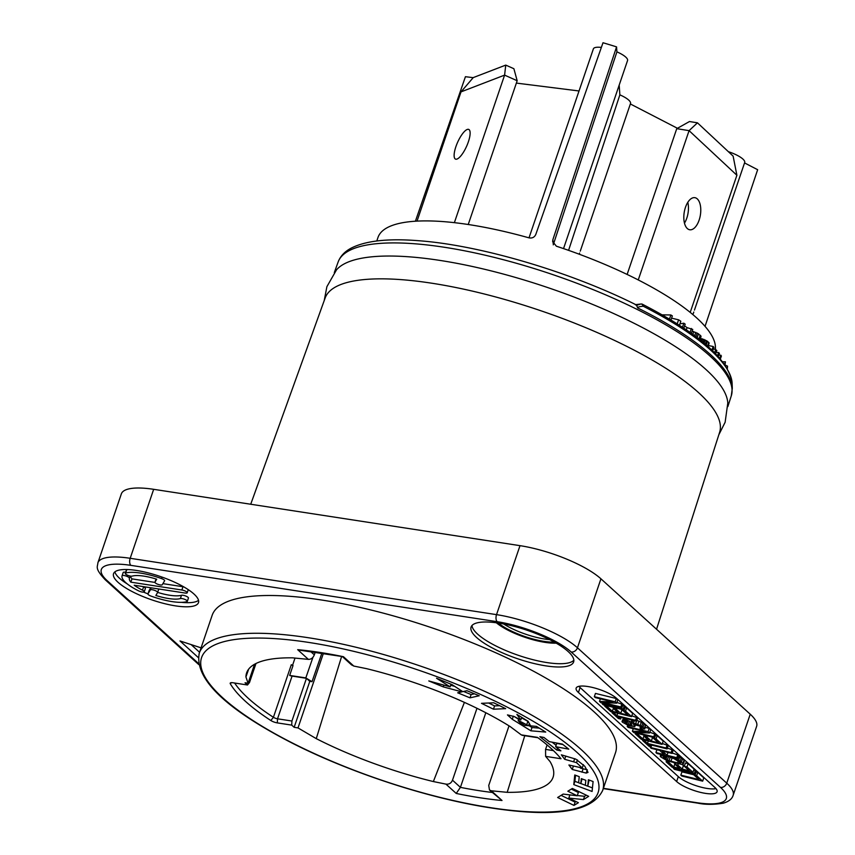 <?xml version="1.0" encoding="UTF-8"?>
<svg xmlns="http://www.w3.org/2000/svg" width="855" height="855" viewBox="0 0 855 855"><rect width="100%" height="100%" fill="white"/><g stroke="black" fill="none" stroke-linecap="round" stroke-linejoin="round"><path stroke-width="1.28" d="M376.777 240.992L377.974 237.487A177.851 49.28 18.8 0 1 529.01 237.85L593.359 48.906A18.051 5.002 18.8 0 1 601.354 47.42M715.336 349.203A177.851 49.28 -161.2 0 0 696.686 317.921A177.851 49.28 18.8 0 0 556.381 246.197L552.64 241.548L552.886 239.635L553.142 243.408M744.545 162.931L757.658 169.707L705.033 326.343M728.353 151.666A18.051 5.002 18.8 0 1 744.694 162.503L694.452 310.087M630.359 103.968L677.438 128.282M619.191 85.083L619.864 94.852A18.051 5.002 18.8 0 1 630.509 103.541L580.267 251.124M529.01 237.85C532.205 238.449 534.471 237.305 535.807 234.43L602.989 42.75A177.851 49.28 18.8 0 1 616.562 46.886L616.904 51.856A18.051 5.002 18.8 0 1 627.549 60.534L563.53 248.602M516.367 83.095L579.038 90.972M415.402 221.21L465.43 76.694L473.189 77.666M579.22 254.213L579.605 253.069M692.903 314.619L693.79 312.032M619.864 94.852L568.575 250.355M616.904 51.856L553.238 244.851M616.562 46.886L552.886 239.635M637.648 307.918C637.52 307.148 639.38 306.582 643.227 306.218A205.595 56.964 18.8 0 1 732.126 383.468L732.297 388.341A207.338 57.445 -161.2 0 0 710.452 354.558A207.338 57.445 -161.2 0 0 637.648 307.918L636.612 305.31L640.587 304.049L635.286 304.69L636.612 305.31M643.227 306.218L641.987 304.038L641.058 304.006A3.612 2.415 83.4 0 1 643.067 305.438M732.126 383.468C728.973 359.773 698.963 333.311 642.094 304.081L641.987 304.038M324.237 300.5L326.888 286.682L336.507 269.859A207.915 57.606 18.8 0 1 439.641 260.369A207.915 57.606 18.8 0 1 705.899 369.456A207.915 57.606 18.8 0 1 727.787 403.068L725.136 422.252L718.809 434.821M250.718 504.247L325.146 298A208.353 57.734 18.8 0 1 431.615 283.187A208.353 57.734 18.8 0 1 698.439 392.509A208.353 57.734 18.8 0 1 719.621 432.288L656.544 629.237M97.865 562.868L121.346 493.891A63.195 17.506 18.8 0 1 153.665 489.317L520.011 545.661A63.195 17.506 18.8 0 1 600.937 578.814L750.23 714.203A63.195 17.506 18.8 0 1 756.622 726.344L733.141 795.321A63.195 17.506 -161.2 0 0 726.75 783.169L577.456 647.791A63.195 17.506 -161.2 0 0 496.531 614.638L130.184 558.294A63.195 17.506 -161.2 0 0 97.865 562.868C97.737 566.961 94.296 568.062 105.197 579.733L198.691 664.517M549.669 639.626A36.113 10.004 18.8 0 1 544.785 639.048A36.113 10.004 18.8 0 1 514.881 629.953A36.113 10.004 18.8 0 1 503.691 623.979M496.37 622.782A38.667 10.709 -161.2 0 0 545.105 642.372A38.667 10.709 -161.2 0 0 556.199 643.142M471.981 625.518A54.164 15.005 -161.2 0 0 547.05 662.593A54.164 15.005 -161.2 0 0 573.844 660.199M498.497 623.081A36.113 10.004 18.8 0 0 514.09 632.283A36.113 10.004 -161.2 0 0 554.329 642.084M498.786 623.124A54.164 15.005 -161.2 0 0 471.084 627.046A54.164 15.005 -161.2 0 0 493.495 648.582A54.164 15.005 -161.2 0 0 545.928 665.874A54.164 15.005 -161.2 0 0 573.63 661.952A54.164 15.005 -161.2 0 0 551.219 640.416A54.164 15.005 -161.2 0 0 498.786 623.124M578.418 692.475L676.636 781.545A22.572 6.252 -161.2 0 0 699.785 792.2A22.572 6.252 -161.2 0 0 717.089 791.751A22.572 6.252 -161.2 0 0 714.801 787.412L616.583 698.343A22.572 6.252 -161.2 0 0 593.434 687.687A22.572 6.252 -161.2 0 0 576.142 688.136A22.572 6.252 -161.2 0 0 578.418 692.475L580.096 687.548L678.314 776.618A22.572 6.252 -161.2 0 0 696.878 785.959A22.572 6.252 -161.2 0 0 715.988 788.631M201.085 647.844L180.01 640.961L198.317 657.57M136.479 570.456A44.866 12.43 18.8 0 1 179.913 584.777A44.866 12.43 18.8 0 1 198.478 602.625A44.866 12.43 18.8 0 1 175.532 605.874A44.866 12.43 18.8 0 1 132.108 591.542A44.866 12.43 18.8 0 1 113.533 573.705A44.866 12.43 18.8 0 1 136.479 570.456M615.514 752.689A213.055 59.027 -161.2 0 0 527.332 667.958A213.055 59.027 -161.2 0 0 321.106 599.943A213.055 59.027 18.8 0 0 212.136 615.365L199.279 653.135A213.055 59.027 18.8 0 1 308.249 637.712A213.055 59.027 18.8 0 1 514.475 705.738A213.055 59.027 18.8 0 1 602.657 790.458L615.514 752.689M248.687 669.112L245.93 676.946L248.089 683.252L245.043 682.782L247.48 684.994L233.084 682.782A5.686 1.571 18.8 0 0 230.337 682.974A5.686 1.571 18.8 0 0 230.284 683.733A182.628 50.605 -161.2 0 0 270.832 720.509L273.408 717.292A180.555 50.028 18.8 0 1 234.623 683.017M476.972 708.293L452.498 780.177C451.226 783.191 449.025 784.505 445.925 784.11L433.357 781.556A161.873 44.845 18.8 0 1 316.265 738.645L298.01 727.915L294.152 727.316L291.715 725.115L277.319 722.892A5.686 1.571 18.8 0 1 270.832 720.509M547.093 744.929L545.565 749.408L545.629 756.376L550.075 761.613A161.873 44.845 18.8 0 1 553.1 777.184A161.873 44.845 18.8 0 1 507.197 792.329L491.315 790.789L489.488 790.031L488.739 785.446L509.024 725.852M351.362 664.73L353.778 666.056L366.346 668.61A161.873 44.845 18.8 0 1 510.146 726.547L521.283 734.883L537.432 737.363A178.748 49.526 18.8 0 1 561.008 758.738L545.629 756.376M245.93 676.946A161.873 44.845 18.8 0 1 246.635 672.853A161.873 44.845 18.8 0 1 292.496 657.837L308.377 659.376C311.092 659.408 313.069 657.901 314.319 654.855L315.271 652.055M563.167 794.092L557.642 797.501L573.972 805.41L578.386 802.695L568.81 798.068L583.441 799.575L588.689 796.347L572.358 788.438L567.827 791.228L577.232 795.781L563.167 794.092M574.763 774.983L573.791 784.612L592.088 791.463L593.092 781.534L588.379 779.76L587.727 786.173L585.322 785.275L585.825 780.326L581.314 778.638L580.812 783.586L578.632 782.774L579.241 776.661L574.763 774.983M572.241 769.457L586.199 773.091L588.026 772.386L584.788 766.251L575.8 759.112L561.35 754.826L564.663 759.283L576.527 762.66L582.255 768.014L568.906 764.99L572.241 769.457L573.342 766.219M539.89 736.679L556.829 750.07L560.901 750.84L555.632 746.682L568.778 749.162L562.376 744.096L549.231 741.616L543.962 737.459L539.89 736.679M516.89 714.406L520.813 719.963L514.101 716.479L507.453 714.908L512.284 719.29L530.891 730.811L545.725 732.072L536.427 726.376L530.624 725.884L528.091 721.267L516.89 714.406M493.72 702.789L481.493 703.323L493.463 709.201L505.679 708.667L493.72 702.789M469.994 697.84L479.217 695.756L466.916 690.712L462.769 691.642L452.049 684.62L436.542 678.261L450.136 686.832L428.793 680.943L443.275 686.886L461.882 691.845L457.692 692.796L469.994 697.84L471.116 694.549L474.45 693.8M528.604 725.713L524.703 725.382L522.715 724.164C519.712 722.593 518.408 721.428 518.782 720.669L528.604 725.713L529.341 723.554M518.825 718.863L518.162 720.797L519.306 719.119M247.48 684.994L249.5 682.536L255.976 663.501M248.089 683.252L254.555 664.25M464.415 702.383L433.357 781.556M316.265 738.645L341.583 656.587M321.929 653.038L312.032 681.681A161.606 44.781 18.8 0 1 306.464 678.314A161.606 44.781 18.8 0 1 305.823 677.908L289.663 675.429A3.612 1.005 -161.2 0 0 292.079 676.091L306.464 678.314L309.799 681.339L312.032 681.681M312.983 657.217L305.823 677.908M452.498 780.177L460.418 787.359L485.822 712.739M507.197 792.329L524.767 735.717M300.137 650.26L297.679 649.672A184.167 51.022 18.8 0 1 343.475 656.715L300.137 650.26M522.704 735.396L521.283 734.883M489.83 790.309L502.013 800.494A184.167 51.022 18.8 0 1 456.228 793.451L460.418 787.359A178.748 49.526 18.8 0 0 492.202 792.457M298.01 727.915L323.425 653.273M294.152 727.316L309.799 681.339M306.464 678.314L291.929 721.022L291.715 725.115M289.663 675.429L293.019 665.575A3.612 1.005 -161.2 0 1 291.309 664.72L273.408 717.292A3.612 1.005 18.8 0 0 277.533 718.809L292.079 676.091M295.007 658.083L292.528 665.372M291.929 721.022L277.533 718.809L277.319 722.892M577.232 795.781L578.354 792.5L571.311 789.08M583.441 799.575L584.564 796.294L586.338 795.203M568.81 798.068L569.89 794.904M577.317 795.545L584.564 796.294M573.972 805.41L575.094 802.129L576.024 801.552M561.115 795.364L575.094 802.129M575.522 775.261L574.902 781.331L578.632 782.72M582.063 778.926L580.812 783.586M589.127 780.049L587.727 786.173M580.823 783.543L585.322 785.232M587.738 786.14L592.451 787.893M583.399 764.637L582.255 768.014M580.46 768.153L587.321 769.81L586.199 773.091M552.095 742.161L556.092 745.325M555.632 746.682L556.755 743.39L562.975 744.566M528.679 725.489L532.013 727.52L539.313 728.139M514.154 716.501L518.664 719.344M521.539 717.837L528.219 721.502M488.665 703.013L494.575 705.909L499.63 705.696M463.57 691.46L471.116 694.549M450.66 685.272L454.678 686.341M573.791 784.612L574.902 781.331M576.527 762.66L577.456 759.924M564.663 759.283L565.764 756.055M556.829 750.07L557.492 748.146M520.813 719.963L521.7 717.356M530.891 730.811L532.013 727.52M493.463 709.201L494.575 705.909M461.882 691.845L462.095 691.203M443.275 686.886L443.873 685.111M450.136 686.832L451.023 684.203M578.91 686.33A22.572 6.252 -161.2 0 0 580.096 687.548M694.068 774.822L681.937 771.851L680.815 775.132L681.82 776.041L702.66 781.149L703.783 777.868L697.776 772.418L696.162 772.022M695.318 774.491L694.313 773.583L673.473 768.474L674.477 769.382L695.318 774.491L696.44 771.21L693.822 769.906M684.385 766.037L681.905 764.477M675.439 763.846L673.943 762.842M692.978 772.375L694.1 769.083L688.083 763.633L685.421 762.981L684.31 766.272L689.312 770.815L682.226 769.073L677.876 765.129L675.215 764.477L679.565 768.421L673.793 767.01L668.781 762.468L666.12 761.816L672.137 767.266L692.978 772.375L686.971 766.924L684.31 766.272M673.932 758.62L666.227 755.756M683.348 763.932L680.185 761.057L676.187 759.197L673.804 758.503L680.302 762.628L680.527 763.13L679.137 763.344L667.274 760.213L663.277 757.466L663.437 756.728L664.602 756.91L663.598 756.002L660.445 755.777L660.616 756.814L667.392 760.907L682.023 764.498L683.134 764.327L684.47 760.651L682.579 758.642L678.517 756.429M677.791 758.588L676.786 757.68L667.028 755.296L662.347 751.053L672.105 753.447L671.111 752.539L650.26 747.43L651.264 748.339L659.697 750.401L664.367 754.644L655.945 752.571L656.939 753.479L677.791 758.588L678.902 755.307L672.254 753.009M672.105 753.447L673.227 750.156L667.381 748.061M667.103 748.905L666.098 747.997L647.47 743.423L644.798 741.007L642.586 740.462L648.924 746.212L651.147 746.757L648.475 744.331L667.103 748.905L668.215 745.613L662.379 743.519M653.498 738.025L651.478 736.892M644.542 735.834L643.056 734.83M662.091 744.363L656.084 738.912L653.423 738.26L658.425 742.803L651.328 741.061L646.989 737.117L644.328 736.465L648.667 740.409L642.907 738.998L637.894 734.456L635.233 733.804L641.25 739.254L662.091 744.363L663.213 741.071L657.196 735.621L655.582 735.225M654.748 737.694L653.744 736.786L635.564 732.329L649.565 733.002L648.069 731.634L627.217 726.536L628.222 727.445L645.963 731.784L632.401 731.228L633.897 732.585L654.748 737.694L655.86 734.413L649.821 732.265M649.565 733.002L650.687 729.721L649.18 728.353L645.311 727.402M639.786 726.055L635.393 724.976M626.084 722.272L623.926 721.192L621.991 721.492L622.376 722.144L628.318 725.478L634.752 726.611L633.523 724.313L634.902 724.1L640.395 726.44L641.955 728.15L639.967 728.107L640.961 729.016L644.788 728.952L641.774 726.226L635.671 723.629L630.915 723.127L631.76 725.649L626.822 724.11L624.813 722.293L626.084 722.272L627.078 718.873M623.573 718.008L621.991 721.492M644.788 728.952L645.514 725.019L642.896 722.945L636.825 720.359M631.909 720.06L630.691 723.512M631.182 722.069L626.822 720.113M636.548 721.192L635.543 720.284L616.915 715.721L614.243 713.294L612.03 712.749L618.368 718.51L620.591 719.044L617.919 716.629L636.548 721.192L637.659 717.911L631.824 715.817M622.942 710.323L620.933 709.19M613.986 708.132L612.501 707.117M631.535 716.65L625.529 711.2L622.867 710.548L627.869 715.09L620.773 713.348L616.434 709.415L613.772 708.763L618.122 712.696L612.351 711.285L607.339 706.743L604.677 706.091L610.694 711.542L631.535 716.65L632.657 713.369L626.64 707.908L625.026 707.523M624.193 709.981L623.188 709.073L602.348 703.975L603.341 704.883L624.193 709.981L625.304 706.7L622.697 705.396M621.852 707.865L620.848 706.957L602.668 702.5L616.679 703.173L615.173 701.805L594.332 696.697L595.337 697.605L613.067 701.955L599.505 701.399L601.012 702.757L621.852 707.865L622.974 704.584L616.925 702.436M616.679 703.173L617.791 699.892L616.295 698.524L595.443 693.416L594.332 696.697M694.271 774.235L693.993 775.047L699.005 779.589L680.815 775.132M697.776 772.418L696.654 775.699L693.993 775.047M702.66 781.149L696.654 775.699M695.436 770.302L694.313 773.583M673.751 767.662L673.473 768.474M688.083 763.633L686.971 766.924M666.558 760.555L666.12 761.816M669.112 761.506L668.781 762.468M674.916 763.718L673.793 767.01M675.632 763.259L675.215 764.477M678.293 763.91L677.876 765.129M683.337 765.791L682.226 769.073M674.082 757.68L673.804 758.503M676.497 758.278L676.187 759.197M679.746 756.953L678.624 760.234M681.296 757.776L680.185 761.057M682.579 758.642L681.456 761.923M684.075 759.999L682.963 763.291M660.819 754.431L660.22 756.162M660.894 754.452L660.445 755.777M661.866 754.687L661.546 755.606M663.875 755.179L663.598 756.002M665.083 755.478L664.602 756.91M663.523 756.75L663.277 757.466M665.853 755.67L664.784 758.834M667.007 756.258L665.895 759.539M668.396 756.932L667.274 760.213M670.064 757.562L668.941 760.843M671.998 758.15L670.886 761.431M678.261 760.929L677.534 763.055M679.597 761.997L679.137 763.344M680.356 762.745L680.142 763.365M677.897 754.399L676.786 757.68M668.001 752.432L667.028 755.296M656.907 749.717L655.945 752.571M650.537 746.607L650.26 747.43M672.222 749.247L671.111 752.539M642.864 739.65L642.586 740.462M645.076 740.184L644.798 741.007M648.304 740.975L647.47 743.423M667.221 744.705L666.098 747.997M651.702 745.122L651.147 746.757M653.701 737.438L653.423 738.26M657.196 735.621L656.084 738.912M635.511 732.981L635.233 733.804M638.172 733.633L637.894 734.456M644.029 735.706L642.907 738.998M644.745 735.247L644.328 736.465M647.406 735.899L646.989 737.117M652.451 737.769L651.328 741.061M654.866 733.505L653.744 736.786M633.266 728.674L632.401 731.228M627.677 725.2L627.217 726.536M649.18 728.353L648.069 731.634M626.02 718.617L625.091 721.364M626.993 720.263L625.871 723.554M627.933 720.829L626.822 724.11M629.323 721.502L628.211 724.784M630.819 721.973L629.708 725.264M631.054 724.121L630.595 725.478M631.984 724.976L631.76 725.649M631.952 720.07L630.915 723.127M632.924 720.305L632.016 722.956M634.292 720.637L633.459 723.084M636.505 721.182L635.671 723.629M638.899 721.086L637.787 724.367M641.346 722.122L640.224 725.403M642.896 722.945L641.774 726.226M644.178 723.811L643.056 727.092M645.514 725.019L644.392 728.31M640.502 726.536L639.967 728.107M641.432 727.381L641.122 728.278M633.993 724.078L633.747 724.816M635.265 724.196L634.741 725.724M635.628 724.281L634.966 726.216M623.723 718.05L622.654 721.214M624.898 718.339L623.926 721.192M612.308 711.937L612.03 712.749M614.521 712.482L614.243 713.294M617.748 713.273L616.915 715.721M636.665 717.003L635.543 720.284M621.147 717.42L620.591 719.044M623.145 709.725L622.867 710.548M626.64 707.908L625.529 711.2M604.955 705.279L604.677 706.091M607.616 705.931L607.339 706.743M613.473 708.004L612.351 711.285M614.189 707.534L613.772 708.763M616.85 708.186L616.434 709.415M621.895 710.067L620.773 713.348M624.31 705.792L623.188 709.073M602.625 703.152L602.348 703.975M621.97 703.676L620.848 706.957M600.37 698.845L599.505 701.399M616.295 698.524L615.173 701.805M199.578 652.269L191.114 644.595M198.531 600.349A44.866 12.43 18.8 0 1 181.388 602.337M114.88 571.877A44.866 12.43 -161.2 0 0 127.245 583.912M143.587 592.12A44.866 12.43 -161.2 0 0 147.968 593.872A3.869 1.069 -161.2 0 0 147.958 593.926A3.869 1.069 -161.2 0 0 151.057 596.117A36.113 10.004 -161.2 0 0 186.946 601.631A3.869 1.069 -161.2 0 0 187.32 601.343A3.869 1.069 -161.2 0 0 184.68 599.334A3.869 1.069 -161.2 0 0 180.373 598.564A28.375 7.866 18.8 0 1 155.856 595.475L157.587 592.558A3.869 1.069 -161.2 0 0 157.619 592.504A3.869 1.069 -161.2 0 0 154.402 590.281A3.869 1.069 -161.2 0 0 150.32 589.95L147.979 593.872L149.101 590.581A3.869 1.069 -161.2 0 0 149.069 590.645A3.869 1.069 -161.2 0 0 149.059 590.698M183.75 586.872A3.869 1.069 -161.2 0 0 182.981 586.722L162.91 583.634M154.969 582.415L131.959 578.878L130.836 582.159A28.375 7.866 18.8 0 1 129.404 578.279A3.869 1.069 -161.2 0 0 126.059 576.024A3.869 1.069 -161.2 0 0 122.073 575.8A36.113 10.004 -161.2 0 0 138.724 590.912A3.869 1.069 -161.2 0 0 144.271 591.778A3.869 1.069 -161.2 0 0 142.486 590.142A28.375 7.866 18.8 0 1 134.203 585.215L185.225 593.06A3.869 1.069 -161.2 0 0 187.213 592.782A3.869 1.069 -161.2 0 0 185.61 591.243A3.869 1.069 -161.2 0 0 181.859 590.003L130.836 582.159M130.462 576.088A28.375 7.866 -161.2 0 0 131.959 578.878M125.6 572.305A3.869 1.069 -161.2 0 0 123.195 572.508A3.869 1.069 -161.2 0 0 123.184 572.519L122.073 575.789A3.869 1.069 -161.2 0 0 122.073 575.81L123.195 572.508M144.271 591.778L145.382 588.497A3.869 1.069 -161.2 0 0 143.608 586.861L142.486 590.142M143.02 586.573A28.375 7.866 -161.2 0 0 143.608 586.861M187.32 601.343L188.442 598.062A3.869 1.069 -161.2 0 0 185.802 596.053A3.869 1.069 -161.2 0 0 181.495 595.283L180.373 598.564M157.651 592.397A28.375 7.866 -161.2 0 0 181.495 595.283M157.63 592.44L158.709 589.277A3.869 1.069 -161.2 0 0 158.731 589.223A3.869 1.069 -161.2 0 0 158.731 588.988M150.779 587.759L149.101 590.581M127.555 569.558A36.113 10.004 -161.2 0 0 126.743 569.772A3.869 1.069 -161.2 0 0 126.369 570.05L125.247 573.342A3.869 1.069 -161.2 0 0 127.897 575.351A3.869 1.069 -161.2 0 0 132.194 576.11A28.375 7.866 18.8 0 1 156.721 579.209L154.99 582.127A3.869 1.069 -161.2 0 0 154.958 582.18A3.869 1.069 -161.2 0 0 158.164 584.403A3.869 1.069 -161.2 0 0 162.258 584.735L164.598 580.812A3.869 1.069 -161.2 0 0 164.62 580.759A3.869 1.069 -161.2 0 0 161.52 578.568A36.113 10.004 -161.2 0 0 125.632 573.053A3.869 1.069 -161.2 0 0 125.247 573.342M670.94 320.048L672.351 315.912L670.854 314.971L669.444 319.139M662.091 314.843L670.854 314.971M679.426 325.327L680.815 321.224L678.581 319.813L677.192 323.906M671.592 318.146L678.581 319.813M684.577 325.894L687.078 327.636L692.732 329.421L691.374 333.418M679.928 323.831L683.84 323.211L685.176 324.141L683.797 328.192M691.417 333.439L692.197 331.142L698.482 333.813L701.057 336.464L699.914 339.798M700.95 340.621L701.613 338.666L707.48 341.295L709.137 343.026L708.1 346.606M716.298 352.025L719.45 353.329L718.328 356.621M713.487 348.637L716.821 350.475L715.688 353.81M708.453 345.58L713.145 346.478L713.925 347.333L712.728 350.86M718.98 354.707L721.417 355.947L720.38 358.972M722.667 361.793L725.425 361.815L724.987 364.967L727.552 366.143L727.327 368.676M690.049 332.467L691.396 328.491M686.308 329.88L687.078 327.636M682.45 327.294L683.84 323.211M699.647 339.585L700.897 335.919M698.92 339.029L700.234 335.192M697.167 337.682L698.482 333.813M695.938 336.752L697.21 333.023M694.645 335.791L695.82 332.339M692.839 334.465L693.811 331.59M707.961 346.478L709.137 343.026M707.566 346.125L708.806 342.481M706.23 344.971L707.48 341.295M705.3 344.18L706.497 340.653M704.092 343.176L705.193 339.959M703.056 342.321L704.05 339.414M701.923 341.391L702.746 338.965M717.537 355.766L718.66 352.474M714.62 352.72L715.774 349.332M711.916 350.08L713.145 346.478M719.771 358.256L720.84 355.124M726.921 367.992L727.552 366.143M724.559 364.358L725.425 361.815M505.754 65.098L504.6 75.122L461.016 91.88L473.243 77.602L505.754 65.098L513.898 68.731L517.168 80.733L468.23 224.502M468.348 141.877A16.245 4.927 114.1 0 1 455.501 159.105A16.245 4.927 114.1 0 1 455.897 146.665A16.245 4.927 114.1 0 1 468.754 129.426A16.245 4.927 114.1 0 1 468.348 141.877M461.016 91.88L417.026 221.124M517.168 80.733L504.6 75.122L454.379 222.663M697.456 122.821L733.12 156.112L736.892 175.264L689.077 130.644L697.456 122.821L689.472 121.538L676.754 128.667L627.132 274.444M687.805 202.336A16.245 8.187 -80.9 0 1 686.811 218.111A16.245 8.187 -80.9 0 1 684.47 223.123M699.134 220.088A16.245 8.187 -80.9 0 1 689.729 229.76A16.245 8.187 -80.9 0 1 685.464 207.338A16.245 8.187 -80.9 0 1 694.88 197.676A16.245 8.187 -80.9 0 1 699.134 220.088M676.754 128.667L689.077 130.644L638.258 279.938M736.892 175.264L690.209 312.396M732.297 388.341L731.292 395.854A207.658 57.542 -161.2 0 0 710.184 356.204A207.658 57.542 -161.2 0 0 497.685 258.253A207.658 57.542 -161.2 0 0 338.131 262.004C340.365 256.147 344.736 251.509 351.234 248.11C365.566 240.811 387.732 238.331 417.721 240.65C479.228 244.925 569.697 271.548 636.077 304.797M603.384 788.321L696.782 802.685A57.777 16.01 -161.2 0 0 720.487 787.402L571.204 652.012A57.777 16.01 -161.2 0 0 497.215 621.703L130.868 565.358A57.777 16.01 -161.2 0 0 107.164 580.652L198.51 663.491M308.708 642.426A209.443 58.033 18.8 0 1 576.922 752.315A209.443 58.033 18.8 0 1 490.994 807.74A209.443 58.033 18.8 0 1 222.781 697.851A209.443 58.033 18.8 0 1 308.708 642.426M445.925 784.11L456.228 793.451M502.013 800.494L491.315 790.789M353.778 666.056L343.475 656.715M297.679 649.672L308.377 659.376M230.284 683.733L231.438 682.664M310.515 651.414L314.319 654.855M545.565 749.408L553.431 750.615M573.62 761.784L574.678 758.674M581.977 772.183L583.099 768.891M520.535 724.463L521.005 723.095M512.284 719.29L513.353 716.148M526.766 724.591L527.888 721.299M676.636 781.545L678.314 776.618M182.981 586.722L181.859 590.003M130.163 576.035L129.404 578.279M151.046 587.802L150.32 589.95M154.958 582.18L156.048 578.995L154.99 582.127M126.743 569.772L125.632 573.053M162.023 577.093L161.52 578.568M696.782 802.685A5.419 2.811 98.7 0 0 697.637 803.112C705.086 804.705 713.626 804.737 723.266 803.198C728.802 801.552 732.094 798.933 733.141 795.321M720.487 787.402A5.419 4.382 -47.8 0 0 726.75 783.169L750.23 714.203M571.204 652.012A5.419 4.382 -47.8 0 0 577.456 647.791L600.937 578.814M497.215 621.703A5.419 2.811 -81.3 0 1 496.531 614.638L520.011 545.661M130.868 565.358A5.419 2.811 -81.3 0 1 130.184 558.294L153.665 489.317M107.164 580.652A5.419 4.382 132.2 0 1 105.197 579.733M635.318 304.679L640.32 304.07M731.292 395.854L727.851 406.606M338.131 262.004L334.294 272.627M199.279 653.135C194.534 677.502 222.503 705.92 283.165 738.399C342.631 770.28 426.335 798.249 491.561 808.018C555.216 817.679 592.248 811.823 602.657 790.458M351.662 665.008L342.609 656.79M537.945 737.737L522.341 735.343M188.271 589.661L187.213 592.782M149.069 590.645L147.958 593.926M158.731 589.223L157.619 592.504M603.288 788.599L697.637 803.112"/></g></svg>
